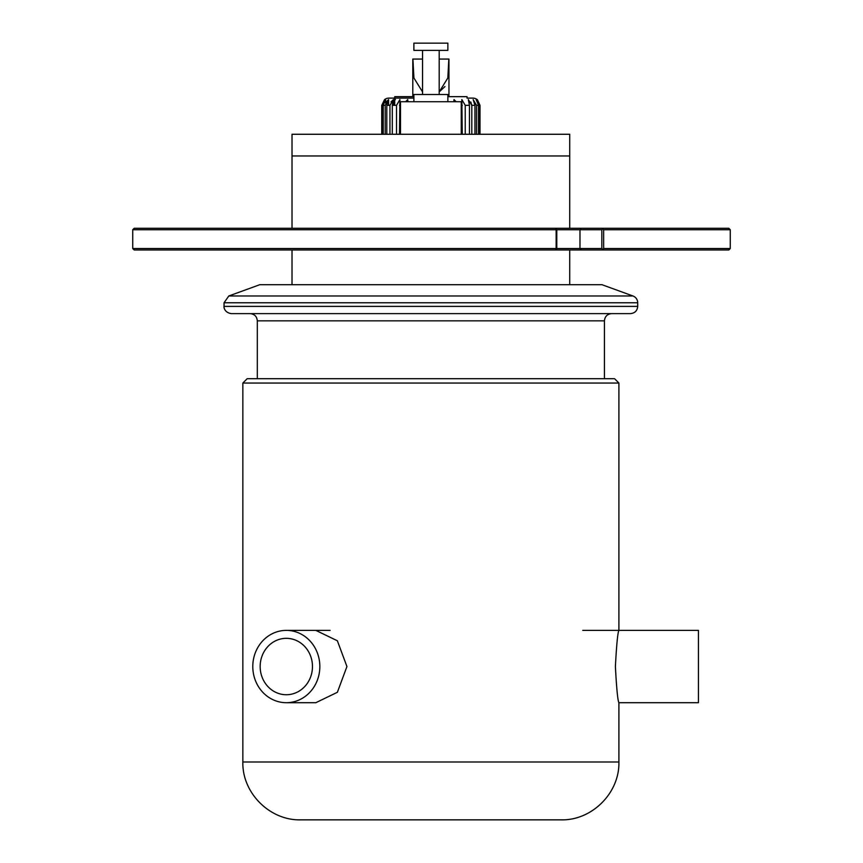 <?xml version="1.0" encoding="UTF-8"?>
<svg xmlns="http://www.w3.org/2000/svg" width="863" height="863" viewBox="0 0 863 863"><rect width="100%" height="100%" fill="white"/><g stroke="black" fill="none" stroke-linecap="round" stroke-linejoin="round"><path stroke-width="1.29" d="M300.702 819.85L430.874 819.85L300.702 819.85C269.785 820.648 242.05 792.903 242.848 761.997L618.9 761.997L618.9 702.698L698.447 702.698L698.447 630.378L582.741 630.378M618.9 761.997C619.699 792.903 591.964 820.648 561.047 819.85L430.874 819.85M614.564 378.706L247.185 378.706L242.848 383.043L618.9 383.043L614.564 378.706M615.395 666.538C616.57 644.575 617.735 632.525 618.9 630.378C617.746 632.482 616.57 644.542 615.395 666.538C616.57 688.501 617.735 700.551 618.9 702.698C617.746 700.583 616.57 688.534 615.395 666.538M315.826 630.378L337.368 640.778L346.937 666.538L337.379 692.288L315.826 702.698M231.273 313.625L430.874 313.625L231.273 313.625C223.916 312.482 223.733 306.354 224.046 306.387L637.703 306.387L224.046 306.387L224.046 302.773L637.703 302.773L637.703 306.387C637.315 310.745 634.909 313.15 630.475 313.625L430.874 313.625L630.475 313.625M286.311 694.737A28.209 26.149 90 0 1 260.162 666.538A28.209 26.149 90 0 1 286.311 638.329A28.209 26.149 90 0 1 312.471 666.538A28.209 26.149 90 0 1 286.311 694.737M286.311 630.378A36.16 33.528 90 0 1 319.839 666.538A36.16 33.528 90 0 1 286.311 702.698A36.16 33.528 90 0 1 252.794 666.538A36.16 33.528 90 0 1 286.311 630.378L330.108 630.378M315.88 702.698L286.311 702.698M632.946 295.977L228.803 295.977L259.806 284.693L601.943 284.693L632.946 295.977A7.228 7.228 0 0 1 637.703 302.773M569.72 134.272L292.018 134.272L292.018 155.966L569.72 155.966L569.72 134.272M388.933 98.112L413.884 98.112L388.933 98.112A7.228 7.228 -90 0 0 384.585 99.558L381.737 105.34L384.585 100.367M382.395 134.272L382.395 105.34L385.599 99.558L383.226 105.34L383.226 134.272M385.178 134.272L385.178 105.34L388.587 99.558L386.797 105.34L386.797 134.272M389.947 134.272L389.947 105.34L393.431 99.558L392.298 105.34L392.298 134.272M396.516 134.272L396.516 105.34L399.903 99.558L399.483 134.272M405.621 101.726L407.735 99.558L407.929 101.726M381.737 134.272L381.737 105.34L381.737 134.272M388.587 105.34L388.587 99.558L386.128 102.007M393.431 105.34L393.431 99.558L390.993 101.899M385.599 103.075L385.599 99.558M399.903 105.34L399.903 99.558M407.735 101.726L407.735 99.558M453.809 101.726L454.014 99.558L456.128 101.726M454.014 101.726L454.014 99.558M469.45 134.272L469.45 105.34L468.318 99.558L471.802 105.34L470.831 102.017M462.266 134.272L461.845 99.558L465.233 105.34L465.233 134.272M467.757 98.112L472.816 98.112A7.228 7.228 90 0 1 477.455 99.795L477.153 99.558M474.952 134.272L474.952 105.34L471.802 105.34L471.802 134.272M474.952 105.34L473.151 99.558L476.57 105.34L476.57 134.272M480.011 134.272L480.011 105.34L477.455 99.795M478.523 134.272L478.523 105.34L476.149 99.558L479.353 105.34L479.353 134.272M413.884 96.667L394.715 96.667L394.715 105.34M467.034 98.112L467.034 96.667L447.865 96.667M412.794 96.667L412.794 59.062L422.557 59.062M439.191 59.062L448.954 59.062L448.954 96.667M448.825 59.062L447.832 78.004L439.191 91.92L444.963 86.548M422.557 91.92L413.916 78.004L412.924 59.062M292.018 228.285L292.018 155.966L569.72 155.966L569.72 228.285M413.884 43.15L447.865 43.15L413.884 43.15L413.884 50.378L447.865 50.378L447.865 43.15M447.865 50.378L413.884 50.378M422.557 50.378L439.191 50.378L439.191 94.499L422.557 94.499L422.557 50.378M447.865 94.499L413.884 94.499L413.884 101.726L447.865 101.726L447.865 94.499L413.884 94.499M461.252 101.726L400.497 101.726L461.252 101.726L461.252 134.272M400.497 134.272L400.497 101.726M132.729 229.731L134.197 228.285L728.825 228.285L730.271 229.731L730.271 248.533L603.647 248.533L603.01 249.979L134.197 249.979L132.729 248.533L556.15 248.533L556.15 229.731L132.729 229.731L132.729 248.533M730.271 248.533L728.825 249.979L603.01 249.979M556.786 229.731L556.786 248.533L601.824 248.533L601.824 229.731L556.786 229.731L555.416 228.285M730.271 229.731L603.647 229.731L603.647 248.533M602.773 249.224L601.824 248.533M556.786 248.533L556.484 249.224L556.15 248.533M555.416 249.979L556.484 249.224M556.15 229.731L556.484 229.04M601.824 229.731L602.773 229.04L603.647 229.731M603.01 228.285L602.773 229.04M242.848 761.997L242.848 383.043M604.434 378.706L604.434 320.853L257.314 320.853C256.883 316.462 254.466 314.046 250.076 313.625L264.542 313.625M382.395 105.34L381.737 105.34M385.178 105.34L383.226 105.34M389.947 105.34L386.797 105.34M396.516 105.34L392.298 105.34M400.497 105.34L399.483 105.34M462.266 105.34L461.252 105.34M469.45 105.34L465.233 105.34M479.353 105.34L480.011 105.34M476.57 105.34L478.523 105.34M581.231 228.285L579.979 229.731L579.979 248.533L581.231 249.979M618.9 630.378L618.9 383.043M257.314 378.706L257.314 320.853M604.434 320.853C604.866 316.462 607.282 314.046 611.673 313.625L597.207 313.625M228.803 295.977L224.046 302.773M395.481 99.601L393.992 98.112M569.72 284.693L569.72 249.979M292.018 284.693L292.018 249.979"/></g></svg>
